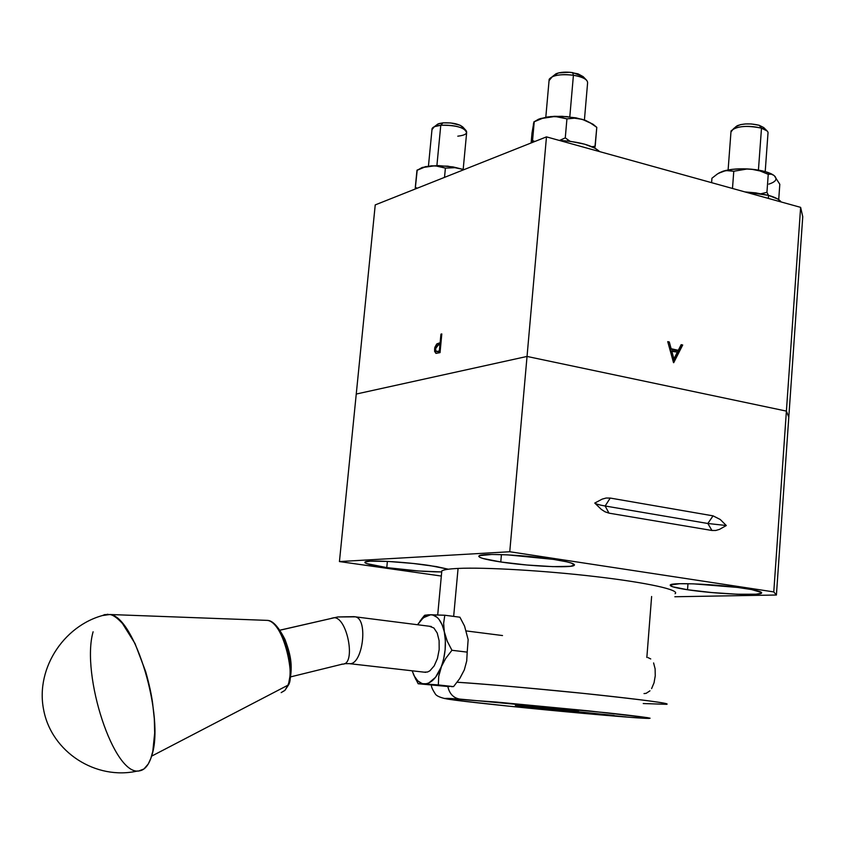 <?xml version="1.0" encoding="UTF-8"?>
<svg xmlns="http://www.w3.org/2000/svg" width="845" height="845" viewBox="0 0 845 845"><rect width="100%" height="100%" fill="white"/><g stroke="black" fill="none" stroke-linecap="round" stroke-linejoin="round"><path stroke-width="1.27" d="M440.932 343.26L439.421 342.954L436.928 343.873L438.967 344.295L440.9 343.524L438.967 344.295L436.928 343.873L434.541 349.08L435.386 349.249L434.541 349.08L435.851 353.316L440.044 352.629L441.808 333.933L440.942 334.155L440.118 342.774L436.707 344.031L434.816 347.432L434.583 351.34L435.946 353.347M438.111 345.109L438.967 344.295L438.111 345.109M681.165 344.654L678.292 350.316L671.131 348.721L669.282 341.993L667.74 341.644L673.718 362.685L682.697 345.003L681.165 344.654L678.292 350.316L676.76 350.622L669.779 349.07L678.292 350.316L669.758 348.996L671.131 348.721L669.282 341.993L667.909 342.278M673.718 362.685L682.697 345.003L681.165 345.309L673.116 361.174L680.859 345.246M677.363 352.122L673.93 358.893L672.557 359.157L673.93 358.893L671.722 350.876L670.349 351.15L677.363 352.122L673.93 358.893L671.722 350.876L677.363 352.122M375.233 204.902L356.252 394.045L375.233 204.902L546.472 136.869L800.627 207.363L802.75 216.679L788.797 417.166L802.75 216.679L800.627 207.363L786.399 411.103L800.627 207.363L546.472 136.869L375.233 204.902M788.797 417.166L786.399 411.103L527.037 356.442L546.472 136.869L527.037 356.442L356.252 394.045L339.436 561.566L441.333 576.047L339.436 561.566L356.252 394.045L527.037 356.442L509.757 551.743L339.436 561.566L509.757 551.743L527.037 356.442L786.399 411.103L773.777 591.912L509.757 551.743L773.777 591.912L786.399 411.103L788.797 417.166L776.407 595.017L788.797 417.166M667.74 341.644L673.518 362.642M436.073 353.368L440.044 352.629L441.808 333.933M440.182 351.097L436.252 351.425L435.418 348.858L438.238 345.077L439.939 344.697L439.347 350.928L437.573 351.362L440.129 351.657L436.347 351.457L435.492 350.326L436.115 346.534L438.238 345.077M439.875 345.415L440.731 345.404M436.485 351.478L439.611 351.784M439.199 351.869L438.386 351.879M687.534 589.747C675.028 587.845 669.293 586.24 670.328 584.93C671.986 582.152 718.556 584.286 745.1 588.479C757.131 590.359 762.612 591.922 761.514 593.169C759.296 595.968 713.687 593.792 687.534 589.747L687.988 583.705L687.534 589.747L672.483 586.715L670.212 585.036L679.686 583.715L693.407 583.842L737.474 587.423L751.532 589.556L761.556 592.482L761.419 593.232L755.99 594.215L737.231 594.225L711.68 592.546L687.534 589.747M500.768 561.978C484.956 559.548 477.721 557.499 479.062 555.83C481.386 552.936 525.263 554.954 553.412 559.379C568.706 561.788 575.635 563.784 574.199 565.368C571.378 568.284 528.516 566.235 500.768 561.978L501.423 554.605L500.768 561.978L482.939 558.471L479.971 557.404L478.766 556.443L479.39 555.64L491.885 554.457L507.465 554.859L553.412 559.379L566.752 561.819L571.125 562.992L574.484 564.988L570.533 566.298L552.862 566.636L526.836 565.009L500.768 561.978M386.778 567.608C371.251 565.326 363.994 563.457 365.019 562.02C366.91 559.749 403.963 561.693 429.482 565.495L448.325 569.213L436.411 566.583L413.279 563.478L388.182 561.439L370.036 561.164L365.008 562.02L364.955 562.717L366.529 563.552L386.778 567.608L387.38 561.397L386.778 567.608C407.776 570.428 426.091 571.864 441.713 571.938L418.729 570.998L386.778 567.608M674.849 596.75L776.407 595.017L773.777 591.912L776.407 595.017L674.849 596.75M707.835 523.488L713.043 515.851L720.225 519.474L726.309 525.527L707.835 523.488L726.309 525.527L719.486 529.382L715.789 530.47L711.955 530.48L707.835 523.488L711.955 530.48L608.991 513.147L605.147 505.997L707.835 523.488L605.147 505.997L608.991 513.147L605.02 511.795L601.323 509.398L594.764 503.06C596.01 504.032 599.475 505.014 605.147 505.997C599.475 505.014 596.01 504.032 594.764 503.06L602.179 499.12L606.14 498.032L610.227 498.064L605.147 505.997L610.227 498.064L713.043 515.851L707.835 523.488M610.227 498.064L606.14 498.032L602.179 499.12L594.764 503.06L601.323 509.398L605.02 511.795L608.991 513.147L711.955 530.48L715.789 530.47L719.486 529.382L726.309 525.527L720.225 519.474L713.043 515.851L610.227 498.064M559.58 140.407L565.273 137.883L566.932 118.86L555.038 116.441L542.458 118.353L533.924 121.881L532.012 133.014L534.093 121.669L542.458 118.353L550.834 116.557L540.124 118.617L534.684 121.596M532.276 142.509L534.23 121.828L532.54 140.661L534.917 141.464M532.012 133.014L531.114 142.974L532.012 133.014M591.975 146.713L595.197 146.217L596.792 127.352L594.848 148.076M593.274 124.426L585.469 120.36L576.047 117.867L562.157 116.304L550.834 116.557L559.115 116.842L566.932 118.86L574.526 118.194L582.258 119.335L589.747 122.525L596.792 127.352L589.747 122.525L582.258 119.335L574.526 118.194L566.932 118.86L565.273 137.883L570.09 141.305M596.792 127.352L593.01 124.215L582.258 119.335L566.879 116.61L554.647 116.304L547.254 116.99L538.592 119.187L535.001 121.3M533.438 123.729L533.459 125.028M768.242 174.313L766.943 192.311L768.242 174.313L760.004 170.954L751.268 169.18L760.004 170.954L768.242 174.313L771.305 174.176L773.819 175.348C769.394 172.274 761.884 170.225 751.268 169.18L746.843 169.042L751.268 169.18C739.914 168.303 730.502 168.979 723.045 171.197L728.559 170.384L733.777 171.25L746.843 169.042L733.777 171.25L732.488 188.467L733.777 171.25L725.844 170.542L718.493 173.288M718.958 172.993L723.045 171.197L717.437 173.954L711.934 178.232L711.596 182.668L711.934 178.232L717.437 173.954L723.045 171.197L732.087 169.359L743.378 168.789L755.124 169.602L765.464 171.662L771.305 174.176M778.71 199.621L779.808 184.273L774.326 175.749L779.808 184.273L778.71 199.621M761.218 193.706L766.943 192.311L768.454 195.343M768.855 184.115C775.868 181.833 777.685 179.045 774.326 175.749L775.383 176.901M417.103 170.098L424.158 167.31L431.446 165.81L422.141 167.5L418.095 169.792M418.243 169.634L425.563 166.602L438.312 165.588L452.973 166.898L464.032 169.623L447.776 166.169L431.446 165.81L438.639 166.169L445.399 168.113L456.12 167.637L463.799 169.718L456.12 167.637L445.399 168.113L444.512 177.376L445.399 168.113L435.101 165.757L424.158 167.31L416.965 170.352L415.307 187.41L417.356 188.171M415.212 189.016L417.198 170.194M416.141 187.738L416.046 188.688L416.141 187.738M459.881 678.334L464.317 669.884L459.733 678.567L453.554 686.615L438.323 684.936L453.554 686.615L459.733 678.567L464.317 669.884L466.725 660.948L467.2 652.129L451.938 650.28L467.2 652.129L468.151 639.602L464.549 626.071L459.912 617.209L444.787 615.234L443.636 623.367L444.343 632.144L443.636 623.367L444.787 615.234L430.644 614.759C437.214 615.149 441.777 620.948 444.343 632.144L447.28 641.292L451.938 650.28L445.685 658.456L441.101 667.201L438.735 676.19L438.323 684.936L424.179 683.89C420.419 683.594 417.25 681.207 414.652 676.729L412.128 670.803L414.346 676.169L417.8 680.88L421.93 683.468L424.179 683.89L418.159 683.742L413.437 674.321L418.159 683.742L426.482 683.732L428.816 682.971L435.555 677.278L441.101 667.201C436.453 678.281 430.813 683.848 424.179 683.89L438.323 684.936L438.735 676.19L443.678 658.794L445.135 649.72L445.357 640.626L444.343 632.144C446.445 643.89 445.368 655.572 441.101 667.201L445.685 658.456L451.938 650.28L447.28 641.292L442.178 624.899L439.009 619.364L437.118 617.357L432.904 615.044L430.644 614.759L426.038 615.942L421.57 619.374L417.546 624.719L423.356 617.716L430.644 614.759L424.591 615.308L419.88 621.318M429.302 626.219L433.886 627.993L437.235 633.053L439.104 640.626L439.178 649.562L437.446 658.456L434.172 665.913L429.894 670.793L427.57 672.007L424.032 672.155M449.582 686.562L447.216 686.436L449.582 686.562M452.666 686.647L451.367 686.626L452.666 686.647M418.159 683.742L447.216 686.436L418.159 683.742M459.912 617.209L444.787 615.234L428.341 614.801L424.591 615.308L421.412 619.216M768.559 195.375L768.337 198.406L768.559 195.375L755.567 192.84L744.973 191.921L768.559 195.375C775.256 197.276 779.439 199.473 781.129 201.955L777.727 198.998L768.559 195.375M599.665 151.625C592.894 145.424 579.395 141.675 559.147 140.386L570.322 141.337L584.518 144.146L595.155 148.245L599.665 151.625M353.992 616.66L337.704 616.966L280.044 630.201L337.704 616.966L355.312 616.829C368.705 618.92 362.547 666.008 349.165 663.631L425.743 672.345L349.165 663.631L344.369 663.684M290.828 676.824L342.5 664.117C356.284 665.004 347.411 616.956 333.923 617.716L331.472 618.286M333.923 617.716C347.379 616.956 356.284 664.888 342.542 664.117L341.94 664.107M349.165 663.631C362.505 666.008 368.705 619.131 355.386 616.85L354.203 616.67M561.767 709.863L573.195 711.31L556.77 710.106L520.774 706.24L561.767 709.863L520.763 706.251L561.767 709.863M573.037 711.215L578.688 711.49L573.037 711.215M520.71 706.166L515.355 705.374L520.499 705.586L578.202 711.342L515.788 705.332M650.745 658.952L648.094 657.642M651.601 688.612L654.041 682.792L655.255 675.831L655.118 668.86L653.597 662.934M651.622 596.496L646.847 657.484M675.081 593.708C680.447 590.053 647.946 582.744 596.412 576.702C544.993 570.639 484.819 567.132 458.074 568.431L453.659 616.396L458.074 568.431C449.065 568.854 443.646 569.678 441.808 570.914L437.71 614.906M629.884 717.31C598.08 714.923 536.015 709.103 492.286 704.434C448.22 699.755 430.527 697.03 459.754 699.079C453.416 697.97 449.445 693.766 447.829 686.478C449.445 693.766 453.416 697.97 459.754 699.079L607.059 712.81C669.039 719.57 650.323 718.937 629.884 717.31L648.928 718.43L650.08 718.218L647.207 717.616L588.68 710.867L496.754 702.079L444.998 698.424L459.004 700.674L509.324 706.219L629.884 717.31M614.083 715.44L578.255 711.786M666.599 704.318C671.5 703.484 643.425 699.808 582.374 693.28C520.858 687.217 479.115 683.542 457.124 682.242C488.484 684.302 547.116 689.531 594.753 694.569C644.967 699.998 668.913 703.241 666.599 704.318L643.235 703.536M644.017 693.576L646.129 693.344L649.985 690.819M578.519 711.807L608.791 715.05M604.038 714.701L626.293 716.93L604.038 714.701M276.727 627.222L282.557 635.408L285.114 640.806L287.3 646.816L290.194 659.66L290.775 671.912L288.969 681.63L289.307 683.299L284.881 690.407L281.174 692.625L285.008 690.27L287.902 685.221L151.572 756.169C148.815 765.031 144.822 769.932 139.594 770.841C114.181 777.326 80.708 674.711 93.108 631.775M138.833 770.936L143.935 768.982L148.255 764.007L150.843 758.387L152.818 751.247L154.677 733.059L154.297 718.694L152.618 703.22C151.456 694.474 149.142 683.932 145.667 671.595L135.01 643.51L122.472 623.515C117.402 618.033 113.283 615.044 110.125 614.579L104.622 614.621L102.509 615.54L109.829 614.505C134.746 616.111 165.293 717.965 151.572 756.169L287.902 685.221L289.307 683.299C293.701 663.969 289.624 652.403 284.997 639.485C278.544 626.821 272.692 620.462 267.432 620.388C284.881 622.564 295.433 680.806 287.902 685.221C295.75 667.011 281.237 621.476 267.432 620.388L109.829 614.505M765.211 171.588L767.968 133.499C768.517 131.471 766.362 129.697 761.493 128.155L758.43 170.098L761.493 128.155L767.186 131.017M767.144 130.975L763.69 127.542L759.201 125.282L761.493 128.155L759.201 125.282L763.7 127.553M735.763 126.718L740.516 124.627L745.596 123.94L751.332 123.961L759.201 125.282C750.751 123.285 743.42 123.423 737.21 125.725L735.351 127.246M730.967 132.01L733.555 128.694C741.424 125.799 750.73 125.609 761.493 128.155C746.557 125.176 736.407 126.116 731.041 130.954L730.967 132.01M567.703 141.03L567.808 139.774L567.703 141.03M586.567 80.18L583.166 76.641L572.678 72.617L573.417 75.258L569.794 116.906L573.417 75.258C560.51 73.864 552.429 75.205 549.176 79.293L549.049 80.676L552.271 76.694C557.615 74.582 564.671 74.106 573.417 75.258L572.678 72.617C565.801 71.709 560.246 72.089 556.031 73.758L553.686 75.585L558.577 72.913L569.699 72.269L578.054 73.853L583.187 76.663M584.413 120.001L587.56 83.37C588.141 79.8 583.43 77.096 573.417 75.258C579.955 76.335 584.402 78.036 586.736 80.359M463.187 169.338L466.63 132.834C465.046 127.637 456.427 125.113 440.773 125.261L436.897 165.578L440.773 125.261C452.55 124.796 461 126.581 466.102 130.605C467.919 133.457 465.141 135.316 457.789 136.182M465.88 130.362L462.88 127.077C458.856 123.888 452.212 122.472 442.938 122.852L440.773 125.261L442.938 122.852L450.776 122.958L460.176 125.25L463.335 127.827M436.178 125.303L438.861 123.623L442.938 122.852L437.868 124.004L436.178 125.303M431.985 129.644L434.341 126.708L440.773 125.261C435.851 125.778 432.946 126.887 432.08 128.588L431.985 129.644M574.273 564.471L574.199 565.368M761.567 592.493L761.514 593.169M537.314 120.349L540.124 118.617M419.31 169.222L422.141 167.5M425.362 615.097L423.356 617.716M414.652 676.729L415.867 679.581M280.001 630.148L337.694 616.966L355.312 616.829L431.341 626.494M502.511 635.546L466.398 630.951M520.224 705.575L520.774 706.24M573.586 710.708L572.973 711.236M431.446 685.211C431.214 686.7 432.45 689.499 435.122 693.629C435.978 695.572 439.305 697.231 445.104 698.625M284.892 690.407L288.905 684.355M107.928 614.241C65.804 622.48 35.205 667.212 43.591 709.546C51.355 752.008 95.939 780.674 137.767 770.957M763.574 194.17L763.637 193.188M733.555 128.694L737.21 125.725M728.115 169.951L731.041 130.954M545.807 117.223L549.176 79.293M552.271 76.694L556.031 73.758M434.341 126.708L437.868 124.004M428.447 166.127L432.08 128.588"/></g></svg>
